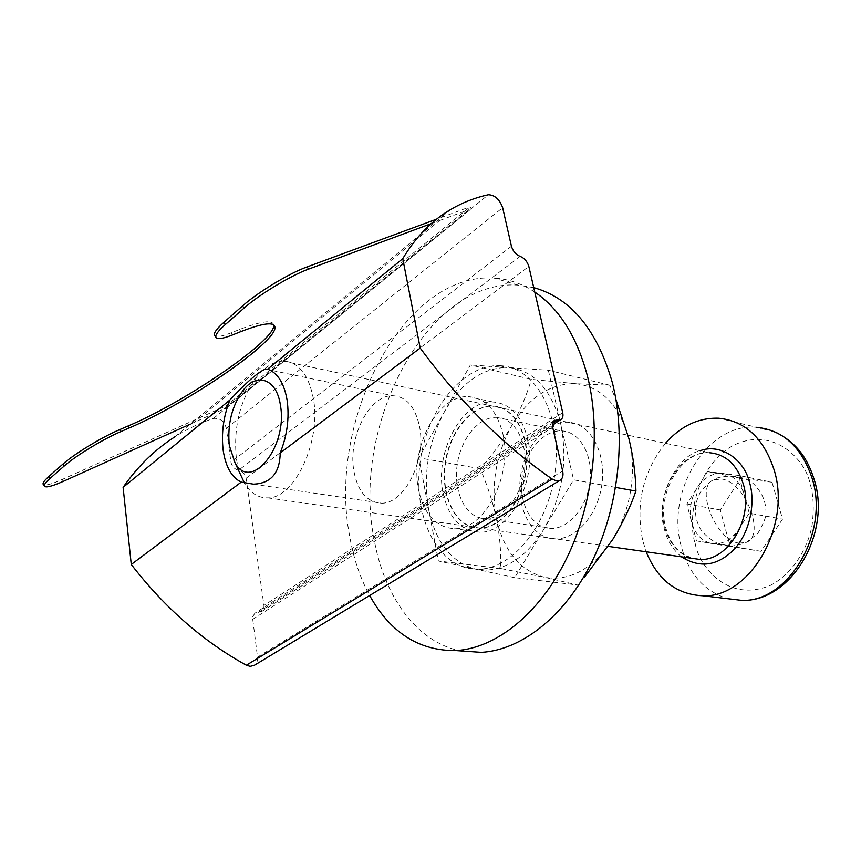 <?xml version="1.0" encoding="UTF-8"?>
<svg xmlns="http://www.w3.org/2000/svg" width="861" height="861" viewBox="0 0 861 861"><rect width="100%" height="100%" fill="white"/><g stroke="black" fill="none" stroke-linecap="round" stroke-linejoin="round"><path stroke-width="0.65" stroke-dasharray="4.3 3.23" d="M681.428 556.809C672.785 549.63 667.092 540.342 664.348 528.955C655.243 499.724 675.035 456.438 700.144 450.733M236.355 458.084C233.309 426.625 240.241 399.386 257.138 376.386C265.339 366.517 274.024 361.416 283.183 361.093C298.53 361.846 308.615 374.406 313.415 398.761C321.497 441.445 294.301 498.831 267.653 497.852C258.429 498.035 250.82 493.321 244.804 483.721C240.596 476.779 237.776 468.233 236.355 458.084M665.478 443.286C642.898 471.71 635.321 504.169 642.726 540.665L646.18 551.783M738.835 475.455L707.548 471.548L686.863 503.965L691.631 522.326C695.064 534.229 701.801 541.278 711.832 543.495C722.099 544.798 730.935 540.213 738.34 529.73C745.163 518.613 747.057 506.774 744.012 494.203L738.835 475.455L772.026 482.214L740.815 478.264L720.28 509.916L729.988 546.057L761.016 551.32L782.541 519.118L772.026 482.214M740.815 478.264L707.548 471.548M761.016 551.32L727.534 546.154L749.242 513.156L782.541 519.118M749.242 513.156L744.012 494.203C740.223 482.095 733.228 475.186 723.036 473.475C712.779 472.7 704.147 477.478 697.152 487.832C690.673 498.648 688.832 510.142 691.631 522.326L696.441 540.88L727.534 546.154M729.988 546.057L696.441 540.88M686.863 503.965L720.28 509.916M502.792 433.535C513.21 474.992 484.549 530.172 454.683 528.686C436.172 527.567 424.139 514.598 418.597 489.791C409.502 448.581 437.388 394.736 468.298 396.652C485.26 397.868 496.754 410.17 502.792 433.535M443.254 493.719C448.904 518.214 461.033 531.033 479.62 532.184C509.604 533.712 538.157 479.405 527.589 438.497C521.454 415.432 509.884 403.26 492.858 401.99C461.83 399.978 433.987 453.026 443.254 493.719M533.745 287.628L518.376 285.163C427.282 278.286 350.954 425.409 374.072 539.018C383.974 596.307 416.584 642.166 460.603 650.894M534.767 292.073C521.927 283.603 508.367 278.942 494.096 278.114C403.325 271.667 327.029 420.9 349.609 535.886C353.419 558.068 360.102 577.946 369.649 595.511M630.661 490.533C627.647 508.679 621.653 525.027 612.666 539.578C592.723 569.089 569.96 581.649 544.378 577.257C519.753 570.445 503.803 550.965 496.506 518.839C490.587 486.228 495.624 455.232 511.617 425.851C528.751 397.308 550.114 383.263 575.708 383.705C601.441 386.675 619.177 405.014 628.928 438.701C632.91 455.071 633.492 472.355 630.661 490.533M569.455 422.342C547.736 420.039 525.522 444.642 520.797 474.723C515.761 504.761 529.171 534.563 550.653 538.48C572.059 542.86 596.587 518.516 601.602 486.347C606.951 454.231 591.227 424.182 569.455 422.342M547.305 528.062C529.73 524.984 518.44 500.93 522.11 476.09C525.554 451.239 543.259 430.274 561.135 430.866L563.019 430.995C580.357 432.631 593.121 455.641 590.043 481.299C587.191 506.978 569.196 528.589 551.6 528.428L547.305 528.062M481.794 518.344C464.359 515.265 453.37 490.393 457.223 464.606C460.839 438.798 478.565 416.885 496.334 417.327L498.196 417.445C515.416 418.973 527.933 442.758 524.661 469.449C521.615 496.151 503.524 518.742 486.045 518.688L481.794 518.344M474.798 527.685C453.865 523.811 440.897 493.751 445.6 462.831C450.023 431.867 471.258 405.553 492.6 406.112L494.558 406.231C515.169 407.877 530.354 436.333 526.491 468.588C522.885 500.844 501.124 528.137 480.19 528.137L474.798 527.685M500.747 365.731C534.885 367.281 561.458 413.667 555.56 468.169C550.093 522.681 513.479 568.906 478.716 569.207L467.803 568.195C432.782 560.446 412.365 509.647 420.588 458.795C428.358 407.888 463.487 364.418 499.391 365.656L500.747 365.731M609.836 385.244L548.339 370.241L508.259 367.529C533.82 370.316 551.32 389.204 560.759 424.182C568.066 461.076 562.384 496.151 543.721 529.44C527.255 555.377 508.151 568.938 486.4 570.111L475.476 569.099L438.4 560.995L418.92 457.826L470.364 364.967L531.355 379.367L575.708 383.705L609.836 385.244L615.97 399.622M474.4 527.621C453.478 523.746 440.509 493.697 445.212 462.755C449.646 431.791 470.87 405.477 492.212 406.026L494.171 406.144C514.781 407.791 529.967 436.258 526.093 468.513C522.487 500.779 500.725 528.084 479.792 528.084L474.4 527.621M615.637 487.401L573.577 479.814L514.706 577.677L577.591 584.974L544.378 577.257L500.65 568.497C501.22 552.278 499.832 535.725 496.506 518.839C492.815 501.898 487.369 485.184 480.169 468.675C492.255 455.2 502.727 440.929 511.617 425.851C520.141 410.686 526.728 395.188 531.355 379.367M480.169 468.675L418.92 457.826M500.65 568.497L438.4 560.995M514.706 577.677L475.476 569.099C451.099 562.147 435.451 542.01 428.52 508.69C422.955 474.885 428.218 442.651 444.308 411.999C461.119 382.822 481.988 367.981 506.892 367.464L470.364 364.967M548.339 370.241L573.577 479.814M419.425 425.958C426.819 459.591 404.347 504.202 381.38 503.147C367.173 502.329 358.036 491.814 353.989 471.613C347.424 438.206 369.304 394.521 392.907 395.726C406.198 396.566 415.034 406.65 419.425 425.958M450.927 209.352L174.966 436.775C187.192 429.004 200.021 422.902 213.453 418.446C219.867 417.8 224.161 421.083 226.346 428.315L230.963 462.174C231.953 466.49 234.483 469.18 238.562 470.224C242.619 471.268 245.137 473.937 246.128 478.253L264.015 606.036L263.692 608.824L262.368 610.998L254.845 613.236L252.467 617.143L257.687 658.461L256.922 662.292L254.684 665.09M190.324 424.118L224.183 408.867L468.632 209.772L471.279 208.782L470.052 206.823L436.667 219.135M431.318 223.612L439.605 220.534L194.489 422.245M224.183 408.867L226.906 407.64L225.862 405.983L62.164 479.469C51.617 484.151 45.364 485.841 43.373 484.539M273.637 324.866C272.539 319.614 261.195 321.142 239.616 329.462L231.168 332.82C222.644 336.167 217.284 337.189 215.067 335.898M225.862 405.983L470.052 206.823M439.605 220.534L468.632 209.772M226.906 407.64L471.279 208.782M283.183 361.093L709.582 452.757C680.33 450.238 654.973 493.041 664.574 526.792C669.094 543.313 678.091 553.795 691.566 558.251M695.204 543.571C698.648 564.773 726.63 603.615 770.423 585.362C793.358 573.469 808.49 546.993 812.235 524.231C814.086 507.516 813.344 493.913 810.018 483.419C805.702 460.344 773.329 424.484 731.936 446.149C692.05 471.107 688.176 523.811 695.204 543.571M718.709 418.22L756.604 427.293C707.322 422.45 665.488 491.556 681.266 546.423C688.972 574.255 704.642 591.711 728.288 598.772M739.233 543.119L746.261 542.398C766.053 535.51 745.185 482.171 721.852 479.039L713.898 479.749C719.043 475.121 746.024 472.969 756.033 486.616C762.835 494.16 766.139 502.975 765.946 513.07C766.204 516.934 763.449 523.779 757.691 533.605L746.261 542.398C744.873 543.431 740.697 544.572 733.712 545.788C731.043 546.38 725.123 545.336 715.954 542.678C707.914 537.716 702.468 532.711 699.616 527.653C693.708 515.47 694.041 503.534 700.628 491.857C707.764 483.774 712.187 479.738 713.898 479.749C694.246 486.4 715.803 541.063 739.233 543.119M246.128 478.253L528.837 266.469M562.707 412.699L263.961 605.444M252.445 619.479L552.676 427.25M257.579 657.072L562.653 471.01M213.453 418.446L488.327 194.747M226.346 428.315L502.663 207.716M511.434 246.246L230.963 462.174M520.152 256.374L238.562 470.224M258.235 612.429L552.568 423.246M63.327 481.331L62.164 479.469M232.502 334.94L231.168 332.82M239.616 329.462L240.94 331.571M709.582 452.757C682.569 449.829 655.641 493.17 665.714 527.545C668.674 538.093 673.324 546.122 679.673 551.643L691.512 558.251M243.383 389.979L257.138 376.386M267.653 497.852L608.264 546.38M244.459 482.978L244.804 483.721M814.119 479.383L813.925 478.748M775.47 432.125L756.604 427.293M479.62 532.184L454.683 528.686M518.376 285.163L494.096 278.114M492.858 401.99L468.298 396.652M496.334 417.327L561.135 430.866M478.716 569.207L486.4 570.111M486.045 518.688L551.6 528.428M499.391 365.656L506.892 367.464M253.414 484.151L381.38 503.147M261.174 611.87L552.396 424.979M554.032 420.663L255.276 612.989M265.457 369.111L392.907 395.726"/><path stroke-width="1.29" d="M700.144 450.733C719.764 443.038 744.259 458.816 749.608 482.795C755.947 503.255 749.447 534.046 733.346 550.179C716.933 566.118 699.627 568.325 681.428 556.809M229.306 445.449C227.293 424.053 231.986 405.563 243.383 389.979C257.321 371.952 276.876 379.195 280.438 405.38C288.08 447.01 250.605 492.427 234.978 462.701L229.306 445.449M646.18 551.783C657.632 579.862 676.531 594.52 702.877 595.769C749.608 598.244 792.098 525.651 774.007 469.589C763.556 438.066 745.12 420.943 718.709 418.22C698.669 417.542 680.933 425.904 665.478 443.286M460.603 650.894L481.31 652.347C520.959 650.184 564.063 617.111 591.259 563.072C618.359 509.023 626.539 438.184 612.429 382.941C597.179 329.828 570.951 298.057 533.745 287.628M369.649 595.511C390.324 632.641 419.103 650.991 455.986 650.572C495.505 648.333 538.631 614.7 565.957 559.768C593.197 504.826 601.581 432.846 587.643 376.849C577.161 337.114 559.532 308.851 534.767 292.073M615.97 399.622L628.928 438.701C633.212 456.588 635.547 474.045 635.935 491.061C630.166 507.484 622.406 523.66 612.666 539.578L584.145 577.602M635.935 491.061L615.637 487.401M267.599 369.186C277.586 372.748 284.098 383.07 287.111 400.161C289.511 417.822 287.219 435.408 280.212 452.918C279.857 473.044 270.935 483.451 253.425 484.151L241.241 482.095C231.674 477.457 225.647 466.834 223.182 450.238C221.18 433.374 223.408 416.638 229.865 400.042C246.601 382.09 258.472 371.78 265.457 369.1L267.599 369.186L402.754 258.677C415.809 236.893 431.867 220.448 450.927 209.352C462.658 202.507 475.121 197.643 488.327 194.747C494.806 195.006 499.584 199.332 502.663 207.716L511.434 246.246C512.973 251.229 515.868 254.608 520.152 256.374C524.414 258.128 527.309 261.496 528.837 266.469L562.707 412.699C563.406 416.175 562.717 418.5 560.662 419.673L554.032 420.663M254.684 665.09L250.228 666.36L246.354 665.209C202.992 641.273 164.645 607.694 131.281 564.461L241.241 482.095M131.281 564.461L123.112 487.337L229.865 400.042M554.764 420.19C552.687 421.373 551.987 423.73 552.676 427.25L562.653 471.01C563.568 475.724 562.599 478.867 559.747 480.449L556.249 480.804L552.116 479.007C504.374 446.116 460.398 402.464 420.2 348.07L402.754 258.677M43.373 484.539L43.093 484.097C42.749 482.741 44.675 480.18 48.894 476.434L50.11 478.372L64.091 466.102L62.853 464.144C74.057 454.081 101.759 437.259 119.496 429.714L127.869 426.098C186.805 401.204 276.801 339.374 273.658 325.017L273.637 324.866M50.11 478.372C45.891 482.106 43.954 484.657 44.298 486.002C45.461 488.004 51.8 486.454 63.327 481.331L190.324 424.118M215.067 335.898L214.346 334.757C214.088 332.378 217.284 328.224 223.946 322.294L242.565 305.903C257.676 292.353 289.361 273.228 307.14 266.888L308.55 269.138L431.318 223.612M308.55 269.138C290.803 275.509 259.118 294.634 243.986 308.163L242.565 305.903M223.946 322.294L225.345 324.522L243.986 308.163M225.345 324.522C218.683 330.441 215.476 334.574 215.724 336.942C216.531 339.686 222.116 339.019 232.502 334.94L240.94 331.571C262.713 323.144 274.035 321.627 274.917 327.008C277.995 341.257 187.967 403.056 129.096 428.025L120.723 431.662C102.997 439.228 75.305 456.05 64.091 466.102M48.894 476.434L62.853 464.144M436.667 219.135L307.14 266.888M280.212 452.918L420.2 348.07M123.112 487.337C137.825 466.242 155.12 449.388 174.966 436.775M691.566 558.251L700.036 559.456C728.331 561.211 753.827 517.816 743.301 484.076C737.113 464.757 725.866 454.317 709.582 452.757M728.288 598.772L741.547 600.343C788.149 602.872 830.112 532.346 811.901 477.651C801.376 446.891 782.95 430.113 756.604 427.293M246.354 665.209L552.116 479.007M552.568 423.246L557.724 419.931M127.869 426.098L129.096 428.025M119.496 429.714L120.723 431.662M814.119 479.383C831.791 533.034 791.13 602.592 741.547 600.343L702.877 595.769M608.264 546.38L691.512 558.251M234.978 462.701L244.459 482.978M813.925 478.748C807.726 459.613 797.91 443.275 775.47 432.125M481.31 652.347L455.986 650.572M253.715 665.671L559.747 480.449M552.396 424.979L560.662 419.673M273.658 325.017L274.917 327.008M43.093 484.097L44.298 486.002M214.346 334.757L215.724 336.942"/></g></svg>
